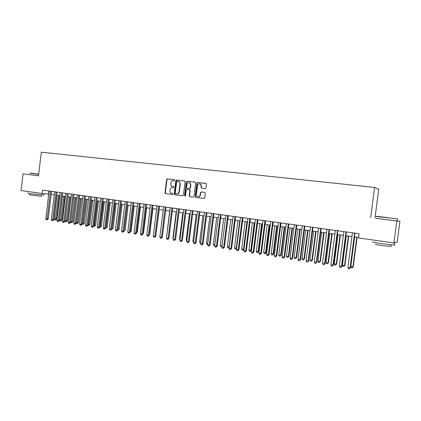 <?xml version="1.0" encoding="UTF-8"?>
<svg xmlns="http://www.w3.org/2000/svg" width="421" height="421" viewBox="0 0 421 421"><rect width="100%" height="100%" fill="white"/><g stroke="black" fill="none" stroke-linecap="round" stroke-linejoin="round"><path stroke-width="0.63" d="M174.794 180.304L174.394 179.735L167.374 178.92L166.627 179.578L164.99 192.786L165.511 193.597L172.563 194.497L173.089 194.039L172.731 193.471L171.6 193.318C170.442 192.934 169.895 192.071 169.952 190.724L170.089 189.618C170.394 188.208 171.2 187.508 172.499 187.524L173.41 187.634L173.941 187.177L173.626 186.619L172.236 186.403C171.21 185.956 170.731 185.114 170.805 183.877L170.942 182.772C171.242 181.356 172.047 180.656 173.352 180.662L174.262 180.767L174.794 180.304M205.159 188.713L205.953 188.04L206.427 184.219L206.185 183.545L197.66 182.435L196.881 183.109L195.191 196.618L195.707 197.438L203.938 198.496L204.727 197.828L205.301 193.218L204.927 192.444L201.201 191.944L200.412 192.613L200.128 194.891C199.801 196.233 199.012 196.812 197.759 196.612C196.823 196.244 196.386 195.518 196.444 194.428L197.554 185.529C198.049 183.903 199.012 183.403 200.449 184.045L201.243 185.966L201.059 187.456L201.401 188.203L205.159 188.713M376.29 218.299L396.798 220.999L393.909 242.943L397.192 242.207L399.95 221.283L397.335 220.951M370.664 217.704L374.616 187.44L41.321 152.17L38.495 175.825L23.029 173.878L21.05 190.534L42.216 193.513L48.762 194.044M393.909 242.943L358.539 237.97L359.097 233.687L42.621 190.118L42.216 193.513M185.098 181.735L184.514 180.909L176.604 179.993L175.846 180.656L174.194 193.955L174.72 194.77L182.667 195.786L183.43 195.128L185.098 181.735M187.05 181.204L195.086 182.135L195.676 182.967L193.997 196.465L193.218 197.128L189.703 196.675L189.187 195.854L189.866 190.403L189.276 189.571L187.003 189.292L186.235 189.955L185.529 195.618L184.951 196.07L184.582 195.497L186.282 181.872L187.05 181.204L195.223 182.167M180.346 183.898L178.788 181.404L177.209 181.114L176.678 181.577L175.231 193.26L175.589 193.828L176.925 193.997C178.236 194.018 179.046 193.318 179.351 191.897L180.346 183.898L179.114 181.456L178.499 181.277M374.964 218.131L378.742 189.266L374.616 187.44M38.495 175.804L23.029 173.878M396.798 220.999L399.95 221.283M51.183 194.381L54.283 194.818M56.703 195.155L59.856 195.597M62.282 195.939L65.481 196.386M65.034 220.699L67.407 220.936L66.192 221.725L65.644 221.635L65.034 220.699L67.923 196.728L71.16 197.181M73.591 197.523L76.89 197.986M79.322 198.328L82.674 198.796M85.11 199.138L88.51 199.617M90.952 199.959L94.409 200.443M96.851 200.785L100.361 201.28M102.808 201.622L106.371 202.122M108.823 202.464L112.439 202.969M114.891 203.317L118.564 203.832M121.022 204.174L124.753 204.701M127.21 205.043L130.999 205.574M133.462 205.922L137.309 206.458M139.772 206.806L143.682 207.353M146.15 207.7L150.118 208.258M152.586 208.6L156.617 209.169M159.091 209.516L163.185 210.09M165.658 210.437L169.816 211.016M172.294 211.363L176.515 211.958M178.999 212.305L183.282 212.905M185.766 213.252L190.124 213.868M192.607 214.215L197.033 214.836M199.517 215.184L204.011 215.815M206.5 216.162L211.068 216.804M213.558 217.152L218.194 217.804M220.688 218.152L225.398 218.815M227.893 219.162L232.676 219.836M235.176 220.183L240.038 220.867M242.533 221.214L247.474 221.909M249.969 222.256L254.989 222.962M257.489 223.314L262.588 224.03M265.088 224.377L270.271 225.103M272.771 225.456L278.034 226.193M280.539 226.545L285.885 227.293M288.39 227.645L293.826 228.408M296.326 228.761L301.852 229.534M304.357 229.887L309.967 230.671M312.471 231.024L318.176 231.824M320.681 232.176L326.475 232.987M328.98 233.339L334.874 234.165M337.379 234.518L343.368 235.355M345.873 235.707L351.956 236.56M354.461 236.912L358.603 237.491M48.941 190.992L48.578 194.018M173.61 186.614L172.631 186.492M174.505 179.762L167.705 178.972L166.958 179.63L165.327 192.823L165.848 193.634L172.626 194.502M184.651 180.941L176.931 180.046L176.173 180.709L174.526 193.992L175.047 194.807L182.746 195.786M176.599 193.96C177.909 193.981 178.72 193.281 179.03 191.855L180.025 183.851M193.297 197.133L189.771 196.691M189.276 189.571L189.75 189.655L190.176 190.445L189.497 195.891L190.087 196.723M187.366 181.256L186.598 181.925L184.903 195.533L185.161 196.07M190.571 184.74L189.629 182.735C188.261 182.261 187.366 182.788 186.94 184.309L186.55 187.424L186.971 188.208L189.408 188.524L190.181 187.861L190.571 184.74L190.881 184.787L189.945 182.782L189.229 182.572M190.881 184.787L190.492 187.908L189.724 188.571L187.135 188.25M199.875 183.777L200.749 184.093L201.548 186.014L201.359 187.498L201.859 188.313M198.207 196.686C199.396 196.786 200.138 196.202 200.433 194.928L200.128 194.891M204.764 192.386L201.501 191.987L200.717 192.655L200.433 194.928M205.964 183.414L197.965 182.488L197.186 183.156L195.502 196.654L196.018 197.475L204.017 198.496M56.977 195.197L54.125 218.946L55.477 219.167L56.493 219.183L59.335 195.523M56.493 219.183L55.272 219.967L58.335 195.386M55.272 219.967L54.73 219.878L54.125 218.946M50.499 191.208L47.168 219.004L45.8 218.783L49.125 191.018M51.546 191.35L48.226 219.025L47.168 219.004L46.968 219.82L46.421 219.73L45.8 218.783M48.226 219.025L46.968 219.82M38.695 174.136L30.091 173.063L38.695 174.136M38.674 174.336L29.87 173.236M43.879 195.012L30.359 193.718L27.528 193.107M39.658 193.15L27.665 191.466M41.426 196.275L29.654 194.907L29.802 193.639M35.843 192.613L31.428 191.992M388.225 217.694L376.758 216.262L388.225 217.694M397.303 218.825L375.974 216.426M387.63 217.62L381.936 216.91L387.63 217.62M394.198 244.79C395.087 245.017 395.072 245.117 394.161 245.09L382.315 243.754C374.495 242.591 371.459 241.98 373.201 241.907M393.493 242.885L373.338 240.054M390.972 246.38L382.426 245.654C376.795 244.811 374.606 244.354 375.858 244.285M397.329 220.988C398.229 221.109 398.229 221.12 397.329 221.014L376.285 218.346M387.067 241.98L379.647 240.938M394.782 242.749C395.351 242.906 395.235 242.97 394.44 242.943L394.009 242.922M62.424 195.96L59.556 219.82L60.919 220.041L61.924 220.057L64.787 196.291M61.924 220.057L60.708 220.841L63.792 196.149M60.708 220.841L60.161 220.751L59.556 219.82M67.407 220.936L70.286 197.06M66.192 221.725L69.307 196.923M70.681 221.604L72.944 221.82L75.838 197.838M72.944 221.82L71.728 222.614L74.864 197.702M71.728 222.614L71.175 222.525L70.665 221.741M76.401 222.52L78.527 222.714L81.442 198.623M78.527 222.714L77.317 223.514L80.474 198.491M77.317 223.514L76.364 222.82M56.035 191.965L52.683 219.894L51.299 219.673L54.651 191.776M57.072 192.108L53.73 219.915L52.683 219.894L52.478 220.715L51.925 220.625L51.299 219.673M53.73 219.915L52.478 220.715M61.624 192.734L58.251 220.793L56.856 220.567L60.224 192.544M62.65 192.876L59.287 220.809L58.251 220.793L58.035 221.614L57.477 221.525L56.856 220.567M59.287 220.809L58.035 221.614M67.265 193.513L63.871 221.699L62.461 221.472L65.85 193.318M68.281 193.655L64.897 221.714L63.871 221.699L63.65 222.525L63.087 222.43L62.461 221.472M64.897 221.714L63.65 222.525M72.959 194.297L69.539 222.614L68.118 222.383L71.528 194.102M73.964 194.434L70.56 222.625L69.539 222.614L69.312 223.44L68.744 223.351L68.118 222.383M70.56 222.625L69.312 223.44M82.169 223.446L84.163 223.619L87.094 199.417M84.163 223.619L82.953 224.425L86.142 199.286M82.953 224.425L82.111 223.904M78.706 195.086L75.264 223.54L73.828 223.309L77.264 194.891M79.701 195.223L76.275 223.546L75.264 223.54L75.027 224.367L74.454 224.277L73.828 223.309M76.275 223.546L75.027 224.367M87.994 224.382L89.847 224.53L92.799 200.217M89.847 224.53L88.642 225.34L91.857 200.086M88.642 225.34L87.915 225.003M84.505 195.886L81.043 224.472L79.595 224.235L83.048 195.686M85.489 196.023L82.042 224.477L81.043 224.472L80.8 225.303L80.222 225.209L79.595 224.235M82.042 224.477L80.8 225.303M93.872 225.324L95.588 225.451L98.556 201.028M95.588 225.451L94.388 226.266L97.625 200.896M94.388 226.266L93.778 226.119M90.362 196.691L86.879 225.414L85.416 225.177L88.894 196.491M91.336 196.828L87.868 225.414L86.879 225.414L86.626 226.245L86.042 226.151L85.416 225.177M87.868 225.414L86.626 226.245M99.809 226.277L101.382 226.377L104.371 201.838M101.382 226.377L100.182 227.198L103.45 201.712M100.182 227.198L99.703 227.119M96.272 197.507L92.767 226.361L91.289 226.124L94.788 197.302M97.235 197.638L93.746 226.366L92.767 226.361L92.509 227.198L91.92 227.103L91.289 226.124M93.746 226.366L92.509 227.198M105.803 227.235L107.234 227.314L110.239 202.664M107.234 227.314L106.034 228.14L109.323 202.538M106.034 228.14L105.697 228.087M111.854 228.208L113.133 228.261L116.159 203.496M113.133 228.261L111.939 229.092L115.259 203.369M117.964 229.187L119.096 229.219L122.137 204.332M119.096 229.219L117.901 230.05L121.248 204.206M124.132 230.176L125.111 230.182L128.173 205.18M124.084 230.561L127.295 205.053M125.111 230.182L124.027 231.018M130.363 231.166L131.184 231.155L134.267 206.032M131.184 231.155L130.263 231.997M136.657 232.145L137.314 232.139L140.419 206.895M137.314 232.139L136.567 232.892M143.019 233.139L143.508 233.129L146.629 207.769M143.508 233.129L142.945 233.697M149.439 234.139L149.755 234.129L152.902 208.648M149.755 234.129L149.392 234.502M155.923 235.144L159.233 209.532M169.674 211L166.595 236.986M176.194 211.91L172.952 238.007L173.273 238.054M173.226 238.454L172.952 238.007M102.24 198.328L98.714 227.319L97.225 227.082L100.745 198.123M103.192 198.459L99.682 227.319L98.714 227.319L98.446 228.161L97.851 228.066L97.225 227.082M99.682 227.319L98.446 228.161M108.271 199.159L104.718 228.293L103.213 228.045L106.755 198.949M109.207 199.286L105.671 228.287L104.718 228.293L104.44 229.135L103.84 229.035L103.213 228.045M105.671 228.287L104.44 229.135M114.354 199.996L110.781 229.266L109.26 229.024L112.828 199.786M115.28 200.122L111.723 229.261L110.781 229.266L110.497 230.113L109.886 230.019L109.26 229.024M111.723 229.261L110.497 230.113M120.495 200.838L116.901 230.255L115.365 230.008L118.959 200.628M121.416 200.964L117.833 230.245L116.901 230.255L116.606 231.108L115.991 231.008L115.365 230.008M117.833 230.245L116.606 231.108M126.7 201.696L123.085 231.255L121.532 231.003L125.148 201.48M127.605 201.817L124 231.24L123.085 231.255L122.779 232.108L122.158 232.008L121.532 231.003M124 231.24L122.779 232.108M132.968 202.559L129.326 232.26L127.758 232.008L131.394 202.343M133.862 202.68L130.231 232.245L129.326 232.26L129.01 233.118L128.384 233.013L127.758 232.008M130.231 232.245L129.01 233.118M139.298 203.427L135.625 233.276L134.046 233.024L137.709 203.211M140.172 203.548L136.52 233.26L135.625 233.276L135.304 234.134L134.673 234.034L134.046 233.024M136.52 233.26L135.304 234.134M145.687 204.306L141.993 234.302L140.398 234.044L144.082 204.085M146.55 204.427L142.877 234.286L141.993 234.302L141.661 235.165L141.024 235.065L140.398 234.044M142.877 234.286L141.661 235.165M152.144 205.195L148.424 235.344L146.808 235.081L150.523 204.974M152.991 205.311L149.292 235.318L148.424 235.344L148.081 236.207L147.439 236.102L146.808 235.081M149.292 235.318L148.081 236.207M158.659 206.095L154.917 236.391L153.286 236.128L157.022 205.869M159.501 206.211L155.77 236.365L154.917 236.391L154.57 237.26L153.918 237.155L153.286 236.128M155.77 236.365L154.57 237.26M165.248 207L161.48 237.449L159.833 237.181L163.595 206.774M166.069 207.116L162.317 237.418L161.48 237.449L161.117 238.318L160.459 238.212L159.833 237.181M162.317 237.418L161.117 238.318M171.9 207.916L168.105 238.518L166.442 238.249L170.231 207.685M172.71 208.027L168.932 238.486L168.105 238.518L167.732 239.391L167.069 239.286L166.442 238.249M168.932 238.486L167.732 239.391M182.777 212.837L179.514 239.06L180.02 239.139M179.946 239.765L179.514 239.06M189.429 213.768L186.145 240.123L186.835 240.233M186.729 241.096L186.145 240.123M196.144 214.71L192.839 241.196L193.723 241.338M193.607 242.243L192.839 241.196M202.933 215.663L199.601 242.28L200.68 242.454M200.564 243.364L199.601 242.28M178.62 208.842L174.799 239.596L173.115 239.328L176.931 208.611M179.414 208.953L175.61 239.565L174.799 239.596L174.415 240.475L173.747 240.365L173.115 239.328M175.61 239.565L174.415 240.475M185.408 209.774L181.562 240.691L179.862 240.412L183.703 209.542M186.187 209.884L182.356 240.649L181.562 240.691L181.167 241.57L180.493 241.459L179.862 240.412M182.356 240.649L181.167 241.57M192.265 210.721L188.392 241.791L186.677 241.512L190.545 210.484M193.029 210.826L189.171 241.749L188.392 241.791L187.992 242.675L187.303 242.564L186.677 241.512M189.171 241.749L187.992 242.675M199.196 211.674L195.297 242.906L193.56 242.628L197.46 211.437M199.943 211.779L196.06 242.859L195.297 242.906L194.881 243.791L194.192 243.68L193.56 242.628M196.06 242.859L194.881 243.791M209.784 216.626L206.432 243.375L207.711 243.58M207.595 244.496L207.043 244.412L206.432 243.375M206.201 212.637L202.269 244.027L200.517 243.748L204.443 212.395M206.932 212.737L203.017 243.98L202.269 244.027L201.843 244.917L201.143 244.806L200.517 243.748M203.017 243.98L201.843 244.917M216.71 217.594L213.336 244.48L214.815 244.717M214.699 245.627L213.947 245.522L213.336 244.48M213.273 213.61L209.316 245.169L207.548 244.88L211.5 213.368M213.989 213.71L210.053 245.117L209.316 245.169L208.879 246.059L208.174 245.943L207.548 244.88M210.053 245.117L208.879 246.059M223.704 218.573L220.304 245.601L221.993 245.869M221.883 246.732L220.914 246.643L220.304 245.601M221.972 246.059L221.614 246.759M220.425 214.594L216.436 246.317L214.652 246.027L218.631 214.347M221.12 214.694L217.157 246.259L216.436 246.317L215.994 247.211L215.278 247.095L214.652 246.027M217.157 246.259L215.994 247.211M230.771 219.567L227.351 246.727L229.124 247.011L232.55 219.815M229.177 247.611L227.961 247.78L227.351 246.727M228.666 247.89L229.256 247.001M227.65 215.589L223.635 247.48L221.83 247.185L225.835 215.341M228.329 215.684L224.335 247.416L223.635 247.48L223.177 248.374L222.456 248.258L221.83 247.185M224.335 247.416L223.177 248.374M237.912 220.567L234.465 247.869L236.255 248.158L239.712 220.82M236.549 248.485L236.055 249.016L235.076 248.922L234.465 247.869M235.792 249.037L236.591 248.127M234.95 216.594L230.908 248.653L229.082 248.358L233.118 216.341M235.613 216.689L231.592 248.59L230.908 248.653L230.44 249.553L229.708 249.437L229.082 248.358M231.592 248.59L230.44 249.553M245.127 221.578L241.659 249.022L243.464 249.311L246.943 221.835M243.996 249.358L242.991 250.2L242.264 250.079L241.659 249.022M242.991 250.2L243.464 249.311L244.012 249.258M242.333 217.61L238.26 249.837L236.413 249.537L240.48 217.357M242.975 217.699L238.923 249.769L238.26 249.837L237.776 250.742L237.039 250.621L236.413 249.537M238.923 249.769L237.776 250.742M252.421 222.604L248.922 250.19L250.753 250.479L251.369 250.416L254.852 222.941M251.369 250.416L250.263 251.369L250.753 250.479L254.252 222.862M250.263 251.369L249.532 251.253L248.922 250.19M249.79 218.641L245.69 251.037L243.822 250.737L247.922 218.383M250.416 218.725L246.332 250.963L245.69 251.037L245.196 251.942L244.448 251.821L243.822 250.737M246.332 250.963L245.196 251.942M259.789 223.635L256.268 251.363L258.115 251.663L258.71 251.59L262.22 223.977M258.71 251.59L257.61 252.553L258.115 251.663L261.641 223.893M257.61 252.553L256.873 252.437L256.268 251.363M257.331 219.678L253.2 252.247L251.316 251.942L255.442 219.415M257.941 219.762L253.826 252.174L253.2 252.247L252.689 253.158L251.937 253.037L251.316 251.942M253.826 252.174L252.689 253.158M267.235 224.677L263.688 252.558L265.551 252.853L266.135 252.779L269.666 225.019M266.135 252.779L265.041 253.747L265.551 252.853L269.108 224.94M265.041 253.747L264.293 253.631L263.688 252.558M264.956 220.725L260.788 253.474L258.883 253.163L263.041 220.462M265.54 220.809L261.399 253.395L260.788 253.474L260.267 254.389L259.51 254.263L258.883 253.163M261.399 253.395L260.267 254.389M274.76 225.735L271.187 253.758L273.071 254.063L273.634 253.984L277.197 226.077M273.634 253.984L272.545 254.958L273.071 254.063L276.655 225.998M272.545 254.958L271.792 254.837L271.187 253.758M272.661 221.788L268.466 254.71L266.54 254.4L270.724 221.52M273.229 221.867L269.051 254.626L268.466 254.71L267.93 255.631L267.161 255.505L266.54 254.4M269.051 254.626L267.93 255.631M282.365 226.803L278.765 254.973L280.67 255.279L281.212 255.194L284.801 227.14M281.212 255.194L280.133 256.178L280.67 255.279L284.28 227.072M280.133 256.178L279.37 256.057L278.765 254.973M280.449 222.862L276.223 255.963L274.276 255.647L278.497 222.588M280.996 222.935L276.792 255.873L276.223 255.963L275.676 256.884L274.897 256.757L274.276 255.647M276.792 255.873L275.676 256.884M290.053 227.877L286.427 256.2L288.353 256.51L288.874 256.426L292.49 228.219M288.874 256.426L287.801 257.415L288.353 256.51L291.99 228.15M287.801 257.415L287.033 257.294L286.427 256.2M288.327 223.946L284.07 257.226L282.096 256.91L286.348 223.672M288.853 224.014L284.617 257.136L284.07 257.226L283.507 258.152L282.723 258.026L282.096 256.91M284.617 257.136L283.507 258.152M297.826 228.971L294.168 257.442L296.121 257.757L296.621 257.663L300.262 229.308M296.621 257.663L295.553 258.662L296.121 257.757L299.778 229.245M295.553 258.662L294.774 258.541L294.168 257.442M296.289 225.04L292 258.51L290.006 258.189L294.29 224.767M296.794 225.109L292.527 258.41L292 258.51L291.427 259.436L290.627 259.31L290.006 258.189M292.527 258.41L291.427 259.436M305.678 230.071L301.999 258.699L303.967 259.015L304.451 258.92L308.119 230.413M304.451 258.92L303.388 259.925L303.967 259.015L307.656 230.35M303.388 259.925L302.599 259.799L301.999 258.699M304.341 226.145L300.02 259.799L298.005 259.478L302.32 225.872M304.825 226.214L300.52 259.699L300.02 259.799L299.431 260.736L298.626 260.604L298.005 259.478M300.52 259.699L299.431 260.736M313.619 231.182L309.914 259.967L311.903 260.289L312.361 260.189L316.06 231.524M312.361 260.189L311.308 261.204L311.903 260.289L315.618 231.466M311.308 261.204L310.514 261.073L309.914 259.967M312.487 227.272L308.13 261.109L306.093 260.783L310.44 226.987M312.945 227.335L308.609 261.004L307.525 262.046L306.709 261.915L306.093 260.783M308.609 261.004L307.525 262.046M321.649 232.308L317.913 261.252L319.928 261.573L320.365 261.473L324.086 232.65M320.365 261.473L319.318 262.493L319.928 261.573L323.67 232.592M319.318 262.493L318.513 262.362L317.913 261.252M320.723 228.403L316.329 262.436L314.271 262.099L318.655 228.119M321.16 228.461L316.787 262.325L315.713 263.372L314.887 263.241L314.271 262.099M316.787 262.325L315.713 263.372M329.769 233.45L326.001 262.546L328.038 262.878L328.454 262.767L332.206 233.792M328.454 262.767L327.417 263.799L328.038 262.878L331.811 233.734M327.417 263.799L326.601 263.667L326.001 262.546M329.048 229.55L324.623 263.772L322.544 263.435L326.959 229.261M329.464 229.608L325.059 263.657L323.991 264.714L323.16 264.577L322.544 263.435M325.059 263.657L323.991 264.714M337.974 234.597L334.179 263.862L336.242 264.188L336.632 264.078L340.415 234.939M336.632 264.078L335.605 265.114L336.242 264.188L340.042 234.892M335.605 265.114L334.779 264.983L334.179 263.862M337.474 230.708L333.011 265.125L330.906 264.783L335.358 230.419M337.863 230.761L333.427 265.004L332.364 266.072L331.522 265.935L330.906 264.783M333.427 265.004L332.364 266.072M346.278 235.765L342.452 265.188L344.536 265.519L344.904 265.404L348.714 236.107M344.904 265.404L343.883 266.446L344.536 265.519L348.367 236.055M343.883 266.446L343.052 266.314L342.452 265.188M345.994 231.882L341.499 266.493L339.368 266.151L343.857 231.587M346.362 231.934L341.884 266.372L340.836 267.446L339.984 267.303L339.368 266.151M341.884 266.372L340.836 267.446M354.666 236.939L350.814 266.53L352.919 266.867L353.266 266.74L357.103 237.281M353.266 266.74L352.256 267.798L352.919 266.867L356.782 237.239M352.256 267.798L351.414 267.661L350.814 266.53M354.614 233.066L350.083 267.877L347.925 267.53L352.451 232.771M354.956 233.113L350.446 267.751L349.398 268.83L348.541 268.693L347.925 267.53M350.446 267.751L349.398 268.83M165.89 193.639L165.553 193.602M165.327 192.823L164.99 192.786M166.958 179.63L166.627 179.578M167.705 178.972L167.374 178.92M175.099 194.812L174.768 194.776M174.526 193.992L174.194 193.955M176.173 180.709L175.846 180.656M176.931 180.046L176.604 179.993M179.351 191.897L179.03 191.855M189.497 195.891L189.187 195.854M190.176 190.445L189.866 190.403M184.903 195.533L184.582 195.497M186.598 181.925L186.282 181.872M189.724 188.571L189.408 188.524M190.492 187.908L190.181 187.861M201.359 187.498L201.059 187.456M201.548 186.014L201.243 185.966M200.717 192.655L200.412 192.613M201.501 191.987L201.201 191.944M196.097 197.491L195.786 197.454M195.502 196.654L195.191 196.618M197.186 183.156L196.881 183.109M197.965 182.488L197.66 182.435M165.848 193.634L165.511 193.597M175.047 194.807L174.72 194.77M179.114 181.456L178.788 181.404M190.018 196.712L189.703 196.675M189.75 189.655L189.434 189.613M189.945 182.782L189.629 182.735M201.701 188.25L201.401 188.203M200.749 184.093L200.449 184.045M196.018 197.475L195.707 197.438M41.574 195.012L41.411 196.381M43.863 195.155L44.042 193.655M397.329 221.014L397.577 219.12M391.172 244.854L390.941 246.606M394.161 245.09L394.44 242.943"/></g></svg>
